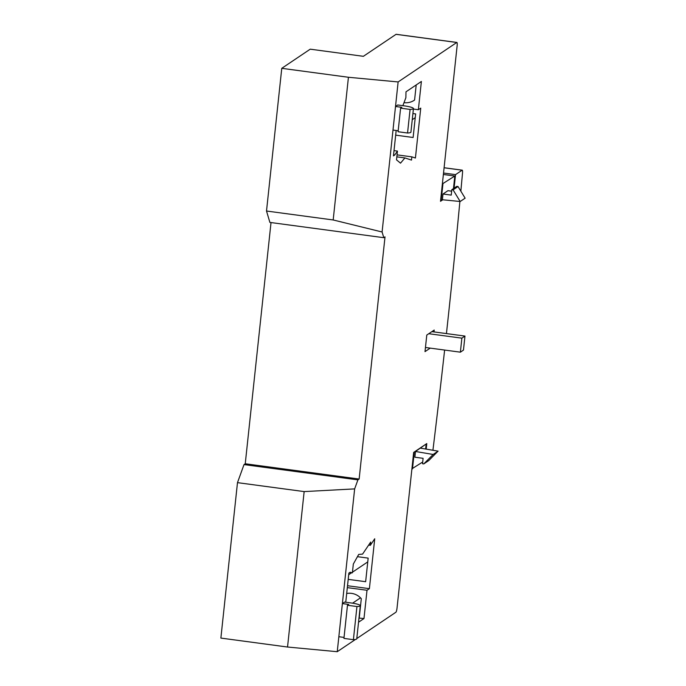 <?xml version="1.0" encoding="UTF-8"?>
<svg xmlns="http://www.w3.org/2000/svg" width="686" height="686" viewBox="0 0 686 686"><rect width="100%" height="100%" fill="white"/><g stroke="black" fill="none" stroke-linecap="round" stroke-linejoin="round"><path stroke-width="1.03" d="M413.89 452.263L415.493 451.482L433.14 454.475L423.785 463.908L422.525 463.736L423.099 458.317L414.876 457.219L415.493 451.482L425.766 444.271M423.785 463.908L428.741 460.58L438.088 451.139L433.14 454.475M438.088 451.139L420.441 448.147M422.705 462.004L411.917 468.804M412.483 468.881L414.25 452.314M425.629 449.03L426.135 444.322M453.077 189.859L460.177 201.504L465.125 198.177L458.025 186.532L456.756 186.36L451.808 189.696L453.077 189.859L458.025 186.532M460.177 201.504L442.393 199.737L443.002 194.009L447.958 190.674L451.654 191.171M443.002 194.009L451.234 195.107L451.808 189.696M442.359 183.925L454.809 176.01L443.37 174.476M442.393 199.737L440.592 200.501M454.809 176.01L453.463 188.581M442.924 184.002L441.158 200.578M345.753 602.239L348.874 573.093L350.143 572.235L352.39 572.819L353.324 564.055L358.701 554.434L362.577 554.108L370.68 542.069L370.329 545.31L374.719 538.776L369.394 588.665L367.01 590.269L363.983 618.54L358.546 622.202M349.791 572.467L352.39 572.819M358.992 618.077L363.983 618.54M347.519 585.733L369.394 588.665M348.205 579.361L365.647 581.702L368.159 558.121L357.44 556.68M368.648 545.078L370.329 545.31M347.313 587.628L367.01 590.269M359.241 617.906L361.299 598.689A15.564 15.143 -123.9 0 0 346.687 593.501M348.694 574.722L351.669 572.716M352.45 572.193L367.756 561.894M352.57 603.174L360.502 597.832M402.862 105.67L405.88 97.704L405.983 91.821L421.384 81.463L418.357 109.734L420.75 108.131L415.416 158.02L411.84 156.845L411.497 160.087L404.911 157.926L400.513 163.165L396.517 159.855L397.451 151.091L394.733 155.019L393.455 155.876L396.174 130.486M397.048 154.864L411.84 156.845M396.842 156.845L404.911 157.926M394.021 150.628L397.451 151.091M395.676 135.151L413.118 137.492L415.639 113.91L412.912 113.542M393.567 154.856L394.733 155.019M404.011 102.643A15.564 15.143 -123.9 0 0 414.584 100.045L416.196 84.953M413.384 109.065L418.357 109.734M412.252 119.69L415.236 117.683M396.251 34.36A3.893 0.677 97.6 0 0 396.156 34.3A3.893 0.677 97.6 0 0 396.045 34.334L363.374 56.312L310.226 49.178L281.766 68.326L348.428 77.269L398.129 81.943L395.513 106.476L397.734 104.975L404.063 105.824A11.671 1.758 -173.9 0 1 413.444 108.568A11.671 1.758 -173.9 0 1 410.074 109.426L400.598 108.156L401.833 107.325L395.513 106.476L382.093 231.997L333.182 219.966L348.428 77.269M442.779 199.78L440.506 201.307L457.125 45.808A3.893 0.677 -82.4 0 0 456.893 42.446A3.893 0.677 -82.4 0 0 456.79 42.481L398.129 81.943M426.195 449.124L426.786 443.585L413.667 452.408L397.048 607.916A3.893 0.677 -82.4 0 1 395.899 612.238L356.806 638.537M355.425 639.472L337.246 651.7L287.537 647.027L304.155 491.588L354.645 488.895L342.383 603.586L344.612 602.085L350.94 602.934A11.671 1.758 -173.9 0 1 360.313 605.669A11.671 1.758 -173.9 0 1 356.943 606.535L347.476 605.266L348.711 604.435L342.383 603.586L337.246 651.7M271.021 222.564L245.245 463.762L244.01 464.594L237.485 482.644L220.875 638.083L287.537 647.027M281.766 68.326L266.511 211.022L333.182 219.966M266.511 211.022L269.89 222.41L383.783 237.69L382.093 231.997M237.485 482.644L304.155 491.588M354.645 488.895L357.903 479.874L359.138 479.042L385.018 236.859L383.783 237.69M244.01 464.594L357.903 479.874M443.525 173.026L455.53 174.638L454.081 188.161M455.53 174.638L462.132 170.197A3.893 0.677 -82.4 0 1 462.235 170.162A3.893 0.677 -82.4 0 1 462.501 173.189A1620.769 282.255 -82.4 0 1 460.846 191.154M459.886 201.478A1620.769 282.255 -82.4 0 1 446.44 333.585M444.622 350.057A1620.769 282.255 -82.4 0 1 432.926 450.265M430.208 348.128L425.011 351.618L426.786 335.051L434.212 330.052L434.006 331.921M338.841 636.719L344.038 637.423M347.476 605.266L343.935 638.4L353.401 639.678L356.943 606.535M353.401 639.678A11.671 1.758 6.1 0 0 356.771 638.812L360.313 605.669M392.992 130.057L398.189 130.752M400.598 108.156L398.077 131.738L407.553 133.007L410.074 109.426M407.553 133.007A11.671 1.758 6.1 0 0 410.923 132.149L413.444 108.568M425.457 347.485L460.375 352.175L461.875 338.155L464.971 336.071L463.47 350.092L460.375 352.175M428.767 333.713L461.875 338.155M431.863 331.63L464.971 336.071M245.245 463.762L359.138 479.042M396.045 34.334L456.79 42.481M444.082 167.778L462.132 170.197M396.156 34.3L456.893 42.446M444.091 167.727L462.235 170.162"/></g></svg>
